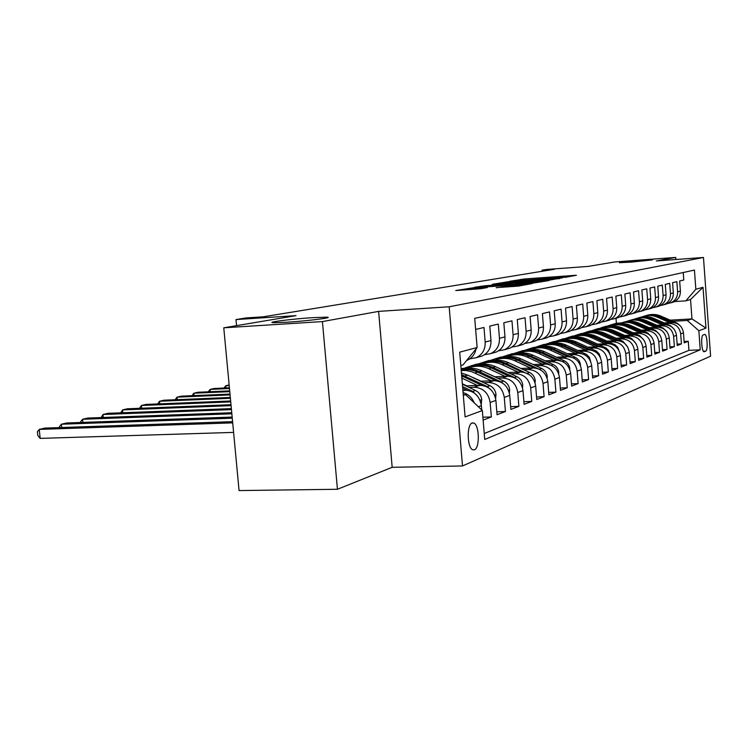 <?xml version="1.0" encoding="UTF-8"?>
<svg xmlns="http://www.w3.org/2000/svg" width="748" height="748" viewBox="0 0 748 748"><rect width="100%" height="100%" fill="white"/><g stroke="black" fill="none" stroke-linecap="round" stroke-linejoin="round"><path stroke-width="1.12" d="M565.32 277.358L576.381 275.255L524.881 278.939L509.762 281.276L565.301 277.134M313.038 317.638C292.244 318.919 264.465 322.453 273.731 322.697L286.662 322.248C307.83 320.957 335.413 317.414 326.521 317.18L313.038 317.638M640.325 260.528L619.391 262.707L631.237 262.118L652.321 259.921L640.325 260.528M474.419 449.829C479.926 448.155 479.421 425.032 473.839 423.05L472.184 422.966C466.677 424.303 467.033 447.566 472.596 449.735L474.419 449.829M496.195 287.653L518.495 286.101L532.137 283.576L474.83 287.522L455.756 290.542L481.011 288.709L487.331 287.55L470.623 288.504L482.46 287.167L518.85 284.614L524.535 284.38L496.195 287.737M675.865 259.509L675.715 257.434L614.566 261.987L588.545 266.372L546.33 269.486L542.029 270.178L554.418 269.261L263.371 316.797L246.083 317.937L235.985 319.564L236.555 325.661M322.425 321.584L337.442 489.276L392.176 467.313L378.61 311.383L322.425 321.584L223.774 327.811L296.03 315.637L235.985 319.564M378.61 311.383L449.174 306.783L703.466 257.471L710.6 356.188L462.507 465.957L449.174 306.783M675.715 257.434L656.37 260.949L703.466 257.471M548.723 280.266L562.823 277.714L510.239 281.454L493.063 284.147L548.723 280.266M548.873 280.575L531.94 283.305L474.952 287.251L485.265 285.736L511.267 283.791L515.166 283.062L492.156 284.464L548.873 280.575M337.442 489.276L239.061 490.566L223.774 327.811M483.143 420.086L491.352 416.935L482.899 417.216M469.136 387.417L474.026 387.221C483.077 387.801 488.453 392.887 490.155 402.471L495.887 400.404L497.065 414.738L505.433 411.522L496.822 411.821M483.685 382.696L488.463 382.49C497.345 383.051 502.609 388.016 504.274 397.384L509.743 395.411L510.884 409.427L518.888 406.351L510.66 406.65M497.598 378.179L502.254 377.983C510.978 378.516 516.148 383.359 517.766 392.522L523.002 390.643L524.105 404.35L531.763 401.405L523.89 401.704M510.912 373.86L515.456 373.654C524.021 374.168 529.088 378.909 530.678 387.875L535.68 386.071L536.755 399.488L544.095 396.674L536.559 396.964M523.656 369.727L528.097 369.521C536.503 370.017 541.487 374.645 543.039 383.425L547.835 381.695L548.882 394.832L555.914 392.13L548.686 392.42M535.877 365.763L540.215 365.557C548.48 366.024 553.361 370.559 554.885 379.161L559.485 377.497L560.504 390.372L567.246 387.773L560.317 388.053M547.592 361.957L551.846 361.752C559.962 362.21 564.759 366.642 566.245 375.066L570.659 373.476L571.65 386.08L578.129 383.593L571.481 383.874M558.85 358.301L563.01 358.096C570.986 358.535 575.708 362.883 577.157 371.13L581.402 369.606L582.365 381.966L588.592 379.582L582.196 379.853M569.667 354.786L573.735 354.589C581.579 355.01 586.217 359.264 587.638 367.352L591.724 365.884L592.659 378.011L598.652 375.711L592.5 375.982M580.074 351.41L584.057 351.205C591.771 351.616 596.324 355.786 597.717 363.724L601.644 362.312L602.57 374.206L608.33 371.999L602.411 372.261M590.079 348.157L593.987 347.96C601.579 348.353 606.058 352.439 607.423 360.227L611.2 358.872L612.098 370.55L617.652 368.409L611.957 368.671M599.728 345.024L603.552 344.828C611.023 345.211 615.426 349.223 616.773 356.861L620.41 355.552L621.289 367.016L626.637 364.959L621.149 365.211M609.022 342.004L612.771 341.808C620.129 342.173 624.458 346.109 625.777 353.617L629.283 352.355L630.143 363.612L635.304 361.63L630.012 361.882M617.979 339.096L621.663 338.9C628.909 339.255 633.173 343.117 634.463 350.494L637.848 349.269L638.68 360.33L643.663 358.423L638.558 358.666M626.637 336.282L630.246 336.095C637.38 336.432 641.578 340.228 642.841 347.474L646.113 346.296L646.927 357.17L651.742 355.319L646.805 355.562M634.987 333.571L638.53 333.374C645.561 333.711 649.694 337.442 650.928 344.557L654.089 343.416L654.893 354.103L659.54 352.317L654.771 352.551M643.056 330.953L646.543 330.756C653.462 331.084 657.529 334.739 658.754 341.743L661.802 340.639L662.588 351.149L667.085 349.428L662.476 349.653M650.863 328.419L654.285 328.222C661.101 328.54 665.112 332.131 666.309 339.022L669.264 337.956L670.03 348.297L674.378 346.623L669.918 346.848M658.408 325.96L661.774 325.773C668.497 326.072 672.443 329.616 673.621 336.385L676.482 335.356L677.23 345.529L681.437 343.912L680.699 333.832C679.539 327.175 675.65 323.697 669.021 323.398L665.72 323.585M677.127 344.127L681.437 343.912M683.242 272.524L683.784 280.014L679.661 280.996L680.4 291.056C680.484 296.217 678.24 299.864 673.668 302.005L671.171 302.659M667.553 303.538L670.834 302.8C675.435 300.649 677.688 296.975 677.604 291.785L676.856 281.659L672.592 282.679L673.35 292.898C673.443 298.134 671.162 301.846 666.524 304.015L663.962 304.688M660.232 305.595L663.607 304.838C668.273 302.659 670.554 298.929 670.46 293.646L669.703 283.361L665.299 284.408L666.066 294.796C666.159 300.126 663.859 303.894 659.147 306.1L656.529 306.783M652.667 307.718L656.136 306.951C660.867 304.726 663.177 300.939 663.083 295.572L662.307 285.119L657.754 286.204L658.539 296.76C658.642 302.183 656.305 306.007 651.527 308.251L648.834 308.943M644.841 309.906L648.404 309.13C653.21 306.876 655.557 303.024 655.454 297.564L654.668 286.933L649.956 288.055L650.751 298.798C650.854 304.305 648.488 308.195 643.645 310.476L640.877 311.187M636.744 312.178L640.419 311.383C645.29 309.092 647.675 305.175 647.562 299.63L646.758 288.812L641.878 289.972L642.7 300.902C642.803 306.502 640.4 310.457 635.482 312.776L632.649 313.496M628.367 314.525L632.144 313.721C637.09 311.392 639.503 307.409 639.4 301.762L638.568 290.757L633.519 291.954L634.36 303.08C634.472 308.784 632.032 312.804 627.039 315.151L624.122 315.899M619.681 316.956L623.58 316.133C628.601 313.767 631.05 309.719 630.938 303.969L630.087 292.777L624.861 294.011L625.721 305.334C625.833 311.14 623.355 315.235 618.287 317.62L615.922 318.293M610.677 319.471L614.706 318.639C619.802 316.236 622.289 312.112 622.168 306.259L621.308 294.862L615.875 296.152L616.754 307.671C616.876 313.59 614.37 317.75 609.218 320.181L606.815 320.864M601.345 322.089L605.497 321.229C610.677 318.788 613.201 314.59 613.08 308.634L612.191 297.021L606.563 298.359L607.46 310.102C607.591 316.124 605.038 320.368 599.812 322.837L597.362 323.529M591.659 324.8L595.95 323.921C601.214 321.444 603.776 317.161 603.645 311.103L602.738 299.265L596.885 300.659L597.811 312.627C597.942 318.76 595.361 323.08 590.05 325.586L587.563 326.296M581.598 327.615L586.039 326.726C591.378 324.193 593.987 319.835 593.847 313.655L592.912 301.603L586.843 303.043L587.788 315.245C587.928 321.49 585.301 325.894 579.906 328.456L577.372 329.167M571.135 330.532L575.736 329.625C581.168 327.054 583.814 322.622 583.664 316.32L582.711 304.025L576.39 305.53L577.363 317.965C577.512 324.342 574.838 328.83 569.359 331.429L566.788 332.149M560.252 333.58L565.02 332.654C570.546 330.027 573.23 325.511 573.08 319.078L572.098 306.549L565.525 308.111L566.526 320.799C566.675 327.297 563.964 331.878 558.382 334.524L555.773 335.263M548.929 336.74L553.875 335.796C559.485 333.131 562.216 328.512 562.057 321.958L561.056 309.167L554.203 310.794L555.231 323.744C555.39 330.382 552.632 335.048 546.966 337.741L544.301 338.498M537.129 340.041L542.263 339.068C547.975 336.357 550.743 331.654 550.584 324.959L549.546 311.907L542.412 313.599L543.459 326.82C543.628 333.589 540.832 338.358 535.054 341.097L532.352 341.864M524.825 343.472L530.154 342.481C535.97 339.714 538.784 334.917 538.616 328.082L537.55 314.758L530.108 316.526L531.183 330.027C531.361 336.946 528.518 341.808 522.646 344.604L519.888 345.38M511.978 347.053L517.532 346.044C523.441 343.229 526.312 338.32 526.125 331.345L525.031 317.732L517.261 319.574L518.373 333.374C518.56 340.443 515.662 345.408 509.687 348.259L506.882 349.045M498.561 350.803L504.339 349.765C510.36 346.885 513.278 341.883 513.081 334.749L511.959 320.836L503.834 322.762L504.975 336.871C505.171 344.099 502.235 349.166 496.148 352.074L493.287 352.878M484.526 354.711L490.557 353.654C496.691 350.719 499.655 345.604 499.449 338.311L498.29 324.08L489.79 326.1L490.969 340.527C491.174 347.923 488.182 353.103 481.983 356.076L479.075 356.889M469.828 358.806L476.13 357.722C482.376 354.73 485.396 349.503 485.181 342.042L483.984 327.474L475.644 329.457M481.731 409.96L481.366 405.64C479.636 395.916 474.195 390.755 465.041 390.157L462.881 390.25M495.887 400.404C494.194 390.914 488.865 385.875 479.879 385.304L465.92 385.893M509.743 395.411C508.098 386.127 502.871 381.209 494.054 380.667L480.618 381.246M523.002 390.643C521.393 381.555 516.26 376.758 507.602 376.225L494.662 376.805M473.755 377.731L473.241 377.749M476.654 379.105L476.139 379.124M535.68 386.071C534.109 377.179 529.079 372.485 520.58 371.98L508.098 372.551M547.835 381.695C546.292 372.99 541.356 368.399 533.006 367.913L520.963 368.474M559.485 377.497C557.98 368.979 553.127 364.482 544.927 364.014L533.296 364.566M469.688 367.577L461.077 368.652M464.368 369.119L461.133 369.269M570.659 373.476C569.191 365.118 564.422 360.723 556.362 360.274L545.124 360.817M482.582 363.827L476.57 364.117L465.228 367.792M477.252 365.323L471.521 365.594M581.402 369.606C579.962 361.415 575.277 357.105 567.349 356.674L556.475 357.207M495.045 360.227L488.855 360.527L477.981 364.052M489.753 361.667L484.003 361.948M591.724 365.884C590.312 357.862 585.703 353.636 577.914 353.215L567.386 353.748M507.069 356.749L500.674 357.077L490.249 360.461M501.534 358.161L495.999 358.442M601.644 362.312C600.261 354.43 595.745 350.298 588.078 349.896L577.877 350.41M517.747 353.458L512.062 353.748L502.048 357.002M513.053 354.786L507.555 355.057M611.2 358.872C609.854 351.139 605.403 347.081 597.858 346.689L587.965 347.203M528.387 350.26L523.03 350.541L513.409 353.673M524.058 351.532L518.691 351.812M620.41 355.552C619.082 347.96 614.706 343.977 607.283 343.603L597.689 344.108M538.859 347.175L533.605 347.446L524.357 350.475M534.792 348.39L529.416 348.671M629.283 352.355C627.983 344.903 623.673 340.995 616.371 340.63L607.058 341.125M590.64 361.49L589.396 357.404L586.619 354.496L566.152 345.08C560.467 342.593 554.773 342.294 549.069 344.192L543.805 344.463L534.904 347.381M544.974 345.37L539.766 345.651M637.848 349.269C636.567 341.948 632.331 338.115 625.132 337.769L616.09 338.246M558.756 341.312L553.651 341.584L545.096 344.398M554.904 342.453L549.752 342.724M646.113 346.296C644.851 339.096 640.681 335.338 633.593 334.992L624.804 335.469M568.228 338.535L563.169 338.807L554.923 341.518M564.581 339.629L559.401 339.91M654.089 343.416C652.854 336.348 648.75 332.645 641.765 332.318L633.219 332.785M577.316 335.843L572.37 336.114L564.422 338.741M573.987 336.899L568.723 337.18M661.802 340.639C660.596 333.692 656.548 330.055 649.666 329.737L641.354 330.195M586.198 333.243L581.261 333.514L573.594 336.048M583.122 334.253L577.736 334.543M669.264 337.956C668.076 331.112 664.084 327.54 657.305 327.231L649.217 327.689M594.688 330.728L589.863 330.999L582.477 333.449M591.668 331.71L586.46 332M676.482 335.356C675.313 328.624 671.386 325.118 664.701 324.819L656.819 325.258M602.963 328.297L598.194 328.568L591.06 330.934M599.756 329.26L594.894 329.531M704.532 334.459L703.12 335.001C700.708 335.459 701.549 351.569 703.999 351.756L705.738 351.13C708.122 350.55 707.262 334.608 704.831 334.44L704.532 334.459M463.311 395.355L465.555 394.607L482.348 410.549L484.741 439.459L700.24 349.821L698.856 330.756L687.29 320.462L672.798 321.285M482.348 410.549L465.106 416.907L459.702 352.158L477.14 347.511L474.728 318.368L694.443 270.065L695.836 289.233L703.027 287.326L705.972 328.129L698.856 330.756M607.787 326.876L603.075 327.138L606.273 326.203L611.041 325.932M484.246 433.522L688.936 350.373L688.272 341.284L684.196 342.846L683.466 332.841C682.316 326.221 678.445 322.762 671.854 322.472L664.177 322.912M673.621 336.385L674.378 346.623M666.309 339.022L667.085 349.428M658.754 341.743L659.54 352.317M650.928 344.557L651.742 355.319M642.841 347.474L643.663 358.423M634.463 350.494L635.304 361.63M625.777 353.617L626.637 364.959M616.773 356.861L617.652 368.409M607.423 360.227L608.33 371.999M597.717 363.724L598.652 375.711M587.638 367.352L588.592 379.582M577.157 371.13L578.129 383.593M566.245 375.066L567.246 387.773M554.885 379.161L555.914 392.13M543.039 383.425L544.095 396.674M530.678 387.875L531.763 401.405M517.766 392.522L518.888 406.351M504.274 397.384L505.433 411.522M490.155 402.471L491.352 416.935M465.555 394.607L463.255 394.701M615.66 324.557L610.994 324.828L616.389 323.248L621.064 322.977M687.29 320.462L691.965 318.9L690.544 299.499L685.851 300.855L695.836 289.233M670.189 320.153L691.965 318.9L705.972 328.129M674.649 301.556L685.851 300.855M392.176 467.313L462.507 465.957M542.029 270.178L542.113 271.272M616.389 323.248L616.015 318.265M477.14 347.511L463.068 364.884L460.815 365.529M603.075 327.138L599.382 328.503M610.994 324.828L607.432 326.137M611.013 325.09L614.51 324.894M684.102 341.499L688.272 341.284M688.936 350.373L700.24 349.821M603.094 327.409L606.684 327.213M594.922 329.803L598.531 329.606M586.479 332.28L590.135 332.075M577.755 334.833L581.607 334.618M568.742 337.47L573.118 337.236M559.429 340.2L563.674 339.975M549.78 343.023L553.875 342.808M539.794 345.95L543.796 345.744M529.444 348.979L533.418 348.774M518.71 352.121L522.815 351.915M507.583 355.384L511.716 355.178M496.027 358.769L500.197 358.563M484.021 362.284L488.266 362.079M471.549 365.94L475.906 365.725M461.161 369.615L462.993 369.531M466.668 360.442L467.154 360.256C471.96 358.114 474.943 354.3 476.093 348.802M463.077 392.616C468.276 394.121 471.997 397.534 474.223 402.845M690.544 299.499L703.027 287.326M559.532 278.181L507.069 282.239L559.569 278.63M530.108 282.576L541.543 281.304L535.914 281.538L515.344 283.557L530.108 282.576L530.173 283.427M680.568 326.091L677.295 323.258L660.98 316.124C656.239 314.123 651.461 313.898 646.655 315.441M669.666 322.594L657.389 317.217C652.191 315.039 647.011 314.945 641.849 316.937L641.821 316.946M673.209 322.481L659.624 316.535C654.968 314.571 650.255 314.31 645.515 315.768M644.374 316.114C649.199 314.562 653.995 314.786 658.764 316.797L671.732 322.481M673.798 328.793L670.292 325.595L653.743 318.33C648.927 316.301 644.075 316.067 639.203 317.638M662.494 324.941L650.031 319.471C644.757 317.255 639.503 317.152 634.276 319.172L634.211 319.2M666.169 324.828L652.34 318.76C647.609 316.759 642.831 316.498 638.025 317.975M636.847 318.33C641.737 316.75 646.609 316.984 651.452 319.031L664.626 324.819M666.786 331.588L663.055 328.007L646.263 320.621C641.373 318.545 636.455 318.302 631.508 319.901M655.08 327.362L642.439 321.79C637.081 319.536 631.751 319.433 626.45 321.481L626.347 321.518M658.904 327.259L644.813 321.06C640.017 319.022 635.174 318.751 630.284 320.256M629.068 320.621C634.042 319.013 638.979 319.256 643.897 321.341L657.286 327.231L654.285 328.222M659.521 334.468L655.575 330.494L638.54 322.977C633.575 320.864 628.582 320.621 623.552 322.248M647.422 329.859L634.585 324.183C629.152 321.892 623.739 321.78 618.362 323.856L618.231 323.921M651.405 329.774L637.044 323.435C632.163 321.35 627.254 321.079 622.299 322.603M621.036 322.986C626.085 321.35 631.106 321.603 636.099 323.725L649.694 329.737L646.543 330.756M651.994 337.451L647.843 333.066L630.555 325.417C625.506 323.258 620.438 323.014 615.342 324.669M639.493 332.449L626.469 326.661C620.952 324.323 615.464 324.211 610.013 326.324L609.826 326.399M643.654 332.374L629.012 325.885C624.056 323.772 619.064 323.482 614.033 325.043M612.734 325.436C617.857 323.772 622.953 324.024 628.03 326.184L641.859 332.318M644.187 340.546L639.849 335.73L622.299 327.933C617.175 325.745 612.014 325.483 606.843 327.166M631.303 335.123L618.063 329.232C612.462 326.848 606.899 326.726 601.364 328.868L601.14 328.961M635.65 335.067L620.7 328.428C615.669 326.268 610.602 325.978 605.497 327.559M604.15 327.961C609.349 326.268 614.529 326.53 619.681 328.737L633.743 334.992M636.09 343.743L631.574 338.489L613.762 330.541C608.545 328.307 603.309 328.045 598.045 329.765M622.813 337.89L609.377 331.888C603.683 329.457 598.035 329.335 592.416 331.504L592.145 331.616M627.366 337.862L612.098 331.046C606.983 328.849 601.841 328.55 596.652 330.158M595.258 330.579C600.541 328.858 605.805 329.12 611.051 331.373L625.347 337.759M627.684 347.053L623.009 341.34L604.908 333.243C599.606 330.962 594.286 330.691 588.947 332.439M614.024 340.761L600.373 334.637C594.595 332.159 588.854 332.028 583.16 334.234L582.832 334.375M618.802 340.761L603.197 333.767C597.998 331.523 592.762 331.224 587.498 332.86M586.058 333.29C591.425 331.532 596.773 331.803 602.103 334.104L616.651 340.621M618.961 350.485L617.633 347.259L615.146 344.847L595.745 336.048C590.35 333.711 584.945 333.44 579.513 335.226M604.917 343.734L591.042 337.479C585.17 334.964 579.345 334.824 573.557 337.067L573.183 337.226M609.947 343.771L593.968 336.591C588.685 334.3 583.365 333.982 578.017 335.646M576.521 336.104C581.972 334.309 587.414 334.59 592.837 336.937L607.647 343.594M609.9 354.047L608.601 350.569L606.002 347.951L586.245 338.947C580.757 336.563 575.259 336.282 569.742 338.105M595.473 346.81L581.364 340.434C575.399 337.862 569.48 337.722 563.609 340.003L563.169 340.181M600.775 346.894L584.394 339.508C579.027 337.17 573.623 336.852 568.19 338.545M566.638 339.012C572.183 337.189 577.708 337.47 583.225 339.863L598.307 346.679M600.485 357.75L599.232 354L596.511 351.177L576.39 341.958C570.799 339.527 565.207 339.237 559.598 341.088M585.665 350.017L571.313 343.5C565.254 340.882 559.242 340.723 553.277 343.042L552.781 343.248M591.275 350.158L574.473 342.537C569.004 340.153 563.506 339.826 557.989 341.546M556.381 342.042C562.01 340.172 567.639 340.462 573.258 342.911L588.62 349.877M575.483 353.337L560.888 346.689C554.726 344.005 548.621 343.846 542.552 346.202L541.991 346.436M581.448 353.552L564.16 345.688C558.597 343.248 553.015 342.911 547.396 344.669M545.722 345.174C551.463 343.276 557.185 343.575 562.898 346.072L578.559 353.206M229.14 384.958L225.821 385.734L229.197 385.585M223.858 388.044L225.821 385.734L226.027 387.941M580.401 365.37L580.448 364.828C579.981 361.349 578.213 358.834 575.147 357.292L555.521 348.325C549.733 345.782 543.936 345.483 538.139 347.418M564.899 356.796L550.051 349.999C543.787 347.259 537.569 347.091 531.417 349.484L530.781 349.755M571.285 357.105L553.455 348.961C547.798 346.464 542.113 346.118 536.4 347.904M534.661 348.437C540.495 346.492 546.321 346.801 552.146 349.363L568.106 356.665M229.402 387.791L214.106 388.474L210.132 389.409L229.477 388.549M208.178 391.802L210.132 389.409L210.347 391.709M569.761 369.437L569.826 368.549C569.35 364.996 567.554 362.434 564.431 360.863L544.469 351.7C538.569 349.101 532.67 348.792 526.77 350.765M553.894 360.386L538.775 353.439C532.408 350.644 526.087 350.466 519.832 352.897L519.121 353.206M560.804 360.845L542.319 352.364C536.559 349.812 530.771 349.447 524.965 351.279M523.151 351.831C529.088 349.84 535.026 350.158 540.954 352.776L557.241 360.256M229.692 390.867L197.996 392.251L193.882 393.214L229.767 391.653M191.937 395.701L193.882 393.214L194.106 395.608M558.672 373.691L558.775 372.42C558.288 368.801 556.456 366.183 553.286 364.575L532.969 355.216C526.966 352.551 520.954 352.224 514.951 354.243M542.431 364.136L527.041 357.02C520.561 354.159 514.138 353.972 507.78 356.45L506.985 356.796M550.079 364.818L530.734 355.898C524.862 353.29 518.972 352.916 513.063 354.786M511.183 355.356C517.223 353.327 523.263 353.645 529.313 356.329L545.937 364.005M230.001 394.074L181.297 396.16L177.033 397.16L230.075 394.907M175.097 399.75L177.033 397.16L177.267 399.656M547.125 378.151L547.265 376.459C546.76 372.766 544.899 370.092 541.664 368.446L521.001 358.872C514.876 356.142 508.752 355.814 502.637 357.871M530.491 368.035L514.82 360.76C508.229 357.825 501.693 357.628 495.223 360.153L494.344 360.536M540.832 370.017L518.663 359.582C512.689 356.908 506.686 356.525 500.674 358.432M498.72 359.031C504.863 356.955 511.024 357.282 517.186 360.031L534.165 367.913M230.309 397.45L163.98 400.208L159.548 401.246L230.393 398.31M157.641 403.948L159.548 401.246L159.801 403.855M535.082 382.845L535.259 380.667C534.755 376.889 532.847 374.159 529.565 372.476L508.518 362.677C502.273 359.882 496.036 359.545 489.809 361.658M518.046 372.102L502.086 364.65C495.363 361.649 488.715 361.443 482.133 364.014L481.16 364.435M529.687 374.935L506.087 363.425C499.991 360.686 493.886 360.293 487.761 362.238M485.723 362.864C491.988 360.732 498.262 361.078 504.545 363.893L521.908 371.99M230.646 400.984L146.01 404.416L141.409 405.491L230.73 401.891M139.521 408.305L141.409 405.491L141.671 408.221M522.506 387.791L522.74 385.052C522.216 381.2 520.281 378.413 516.933 376.683L495.503 366.651C489.136 363.79 482.778 363.435 476.429 365.594M505.05 376.338L488.79 368.708C481.946 365.641 475.176 365.417 468.482 368.035L467.406 368.502M494.895 376.796L485.087 372.298M517.71 379.947L514.474 377.506L492.969 367.427C486.752 364.622 480.534 364.211 474.297 366.202M472.166 366.857C478.552 364.678 484.947 365.033 491.352 367.923L509.108 376.244M230.992 404.696L127.338 408.791L122.56 409.904L231.085 405.659M120.69 412.84L122.56 409.904L122.84 412.756M509.369 393.009L509.669 389.633C509.136 385.697 507.163 382.845 503.75 381.078L481.918 370.802C475.419 367.866 468.931 367.502 462.46 369.718M491.483 380.779L472.063 371.793L466.182 370.512L461.236 370.503M481.132 381.228L470.099 376.272M505.04 385.136L501.179 381.938L479.272 371.616C473.288 368.886 467.266 368.362 461.189 370.045M461.198 370.12C466.752 368.988 472.212 369.662 477.579 372.13L495.756 380.695M231.366 408.614L107.936 413.326L102.972 414.495L231.459 409.624M101.13 417.562L102.972 414.495L103.261 417.478M495.625 398.544L496.008 394.43C495.457 390.4 493.446 387.483 489.968 385.669L467.724 375.141L461.441 373.046M477.289 385.407L461.862 378.086M466.752 385.856L462.339 383.752M491.688 390.54L487.275 386.566L461.581 374.645M461.675 375.861L481.815 385.36M231.749 412.728L87.759 418.057L82.589 419.263L231.852 413.794M80.775 422.47L80.691 421.61L82.589 419.263L82.897 422.396M481.235 404.444L481.712 399.441C481.142 395.318 479.085 392.335 475.541 390.475L462.376 384.201M477.645 396.197L472.727 391.41L462.573 386.566M462.703 388.081L467.229 390.241M232.161 417.075L66.75 422.966L61.364 424.228L232.263 418.197M59.588 427.585L59.485 426.612L61.364 424.228L61.701 427.519M232.591 421.666L44.861 428.09L39.251 429.408L40.168 438.384L233.6 432.4M40.168 438.384L37.765 435.411L37.4 431.83L39.251 429.408L232.703 422.863M462.928 390.849L465.041 390.157M474.026 387.221L479.879 385.304M488.463 382.49L494.054 380.667M502.254 377.983L507.602 376.225M515.456 373.654L520.58 371.98M528.097 369.521L533.006 367.913M540.215 365.557L544.927 364.014M551.846 361.752L556.362 360.274M563.01 358.096L567.349 356.674M573.735 354.589L577.914 353.215M584.057 351.205L588.078 349.896M593.987 347.96L597.858 346.689M603.552 344.828L607.283 343.603M612.771 341.808L616.371 340.63M621.663 338.9L625.132 337.769M630.246 336.095L633.593 334.992M638.53 333.374L641.765 332.318M661.774 325.773L664.701 324.819M669.021 323.398L671.854 322.472M677.604 291.785L680.4 291.056M485.181 342.042L490.969 340.527M499.449 338.311L504.975 336.871M513.081 334.749L518.373 333.374M526.125 331.345L531.183 330.027M538.616 328.082L543.459 326.82M550.584 324.959L555.231 323.744M562.057 321.958L566.526 320.799M573.08 319.078L577.363 317.965M583.664 316.32L587.788 315.245M593.847 313.655L597.811 312.627M603.645 311.103L607.46 310.102M613.08 308.634L616.754 307.671M622.168 306.259L625.721 305.334M630.938 303.969L634.36 303.08M639.4 301.762L642.7 300.902M647.562 299.63L650.751 298.798M655.454 297.564L658.539 296.76M663.083 295.572L666.066 294.796M670.46 293.646L673.35 292.898M680.699 333.832L683.466 332.841M478.327 406.734L481.366 405.64M703.391 351.242L705.738 351.13M521.085 280.023L521.029 279.322M524.937 279.687L524.881 278.939M506.396 283.258L506.284 281.837M513.455 282.763L513.39 281.968M545.329 280.509L545.264 279.705M481.179 286.867L481.123 286.147M485.33 286.578L485.265 285.736M507.2 285.044L507.125 284.193M511.351 284.754L511.267 283.791M515.12 284.483L515.017 283.127M517.476 284.324L517.41 283.473M502.291 287.354L502.226 286.578M506.592 287.054L506.527 286.147M512.763 286.624L512.689 285.717M476.065 289.186L475.99 288.279M659.624 316.535L660.98 316.124M657.389 317.217L658.764 316.797M652.34 318.76L653.743 318.33M650.031 319.471L651.452 319.031M669.787 325.763L670.292 325.595M644.813 321.06L646.263 320.621M642.439 321.79L643.897 321.341M662.466 328.204L663.055 328.007M637.044 323.435L638.54 322.977M634.585 324.183L636.099 323.725M654.902 330.719L655.575 330.494M629.012 325.885L630.555 325.417M626.469 326.661L628.03 326.184M647.076 333.328L647.843 333.066M620.7 328.428L622.299 327.933M618.063 329.232L619.681 328.737M638.988 336.02L639.849 335.73M612.098 331.046L613.762 330.541M609.377 331.888L611.051 331.373M630.611 338.816L631.574 338.489M603.197 333.767L604.908 333.243M600.373 334.637L602.103 334.104M621.925 341.705L623.009 341.34M593.968 336.591L595.745 336.048M591.042 337.479L592.837 336.937M612.93 344.706L614.127 344.304M584.394 339.508L586.245 338.947M581.364 340.434L583.225 339.863M603.599 347.811L604.926 347.371M574.473 342.537L576.39 341.958M571.313 343.5L573.258 342.911M593.912 351.036L595.371 350.55M564.16 345.688L566.152 345.08M560.888 346.689L562.898 346.072M583.842 354.393L585.45 353.86M553.455 348.961L555.521 348.325M550.051 349.999L552.146 349.363M573.379 357.881L575.147 357.292M542.319 352.364L544.469 351.7M538.775 353.439L540.954 352.776M562.496 361.499L564.431 360.863M530.734 355.898L532.969 355.216M527.041 357.02L529.313 356.329M551.173 365.276L553.286 364.575M546.638 376.861L547.246 376.646M518.663 359.582L521.001 358.872M514.82 360.76L517.186 360.031M539.411 369.194L541.664 368.446M534.465 381.134L535.25 380.854M506.087 363.425L508.518 362.677M502.086 364.65L504.545 363.893M527.209 373.261L529.565 372.476M521.749 385.594L522.73 385.248M492.969 367.427L495.503 366.651M488.79 368.708L491.352 367.923M514.474 377.506L516.933 376.683M508.472 390.25L509.65 389.839M479.272 371.616L481.918 370.802M474.896 372.953L477.579 372.13M501.179 381.938L503.75 381.078M494.578 395.131L495.989 394.635M464.947 375.982L467.724 375.141M461.768 376.955L463.19 376.524M487.275 386.566L489.968 385.669M480.038 400.236L481.693 399.656M472.727 391.41L475.541 390.475M471.876 423.106L473.839 423.05M670.834 302.8L673.668 302.005M663.607 304.838L666.524 304.015M656.136 306.951L659.147 306.1M648.404 309.13L651.527 308.251M640.419 311.383L643.645 310.476M632.144 313.721L635.482 312.776M623.58 316.133L627.039 315.151M614.706 318.639L618.287 317.62M605.497 321.229L609.218 320.181M595.95 323.921L599.812 322.837M586.039 326.726L590.05 325.586M575.736 329.625L579.906 328.456M565.02 332.654L569.359 331.429M553.875 335.796L558.382 334.524M542.263 339.068L546.966 337.741M530.154 342.481L535.054 341.097M517.532 346.044L522.646 344.604M504.339 349.765L509.687 348.259M490.557 353.654L496.148 352.074M476.13 357.722L481.983 356.076M326.586 317.975L326.521 317.18M507.144 283.202L507.069 282.239M515.279 284.474L515.166 283.099M541.589 281.903L541.552 281.398M515.419 284.464L515.344 283.557M524.582 284.988L524.544 284.492M470.716 289.551L470.623 288.504"/></g></svg>
